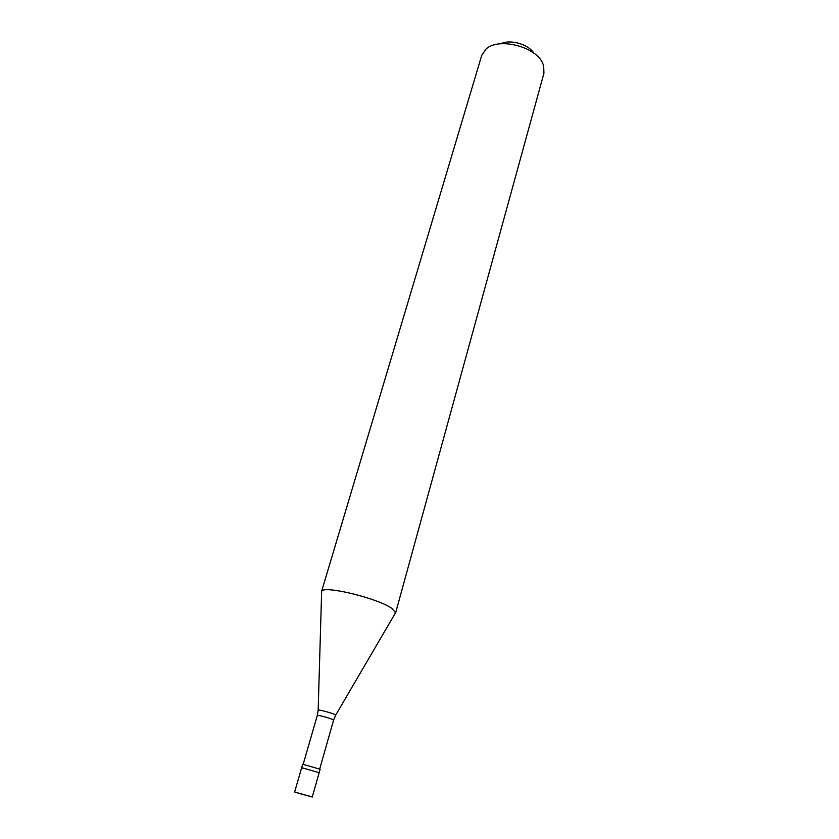 <?xml version="1.0" encoding="UTF-8"?>
<svg xmlns="http://www.w3.org/2000/svg" width="839" height="839" viewBox="0 0 839 839"><rect width="100%" height="100%" fill="white"/><g stroke="black" fill="none" stroke-linecap="round" stroke-linejoin="round"><path stroke-width="1.26" d="M303.487 794.543L294.636 791.995L312.255 797.05L319.166 772.698L301.673 767.685L319.166 772.698L320.152 769.248L302.669 764.235L301.673 767.685L302.795 768.209M295.789 792.446L312.255 797.05M321.61 592.68L321.652 591.348C323.046 584.93 378.337 598.322 392.096 608.558L395.62 612.9L543.945 73.203L543.651 65.631L542.718 63.292C535.733 46.428 498.356 37.115 485.991 49.092L481.733 55.364L321.515 591.652M500.883 43.743C510.154 38.972 528.528 44.236 533.856 53.203M395.001 613.718L395.62 612.9M303.403 794.512L311.154 796.62M303.194 764.245L317.299 715.478C317.079 714.681 329.203 717.869 332.632 719.516L333.576 720.156L335.684 715.143L334.677 714.492C331.122 712.751 318.558 709.427 318.17 710.119L321.652 591.348M318.159 710.276L317.299 715.478M335.61 715.279L395.662 612.575M294.636 791.995L301.673 767.685M319.701 768.975L333.576 720.156"/></g></svg>
